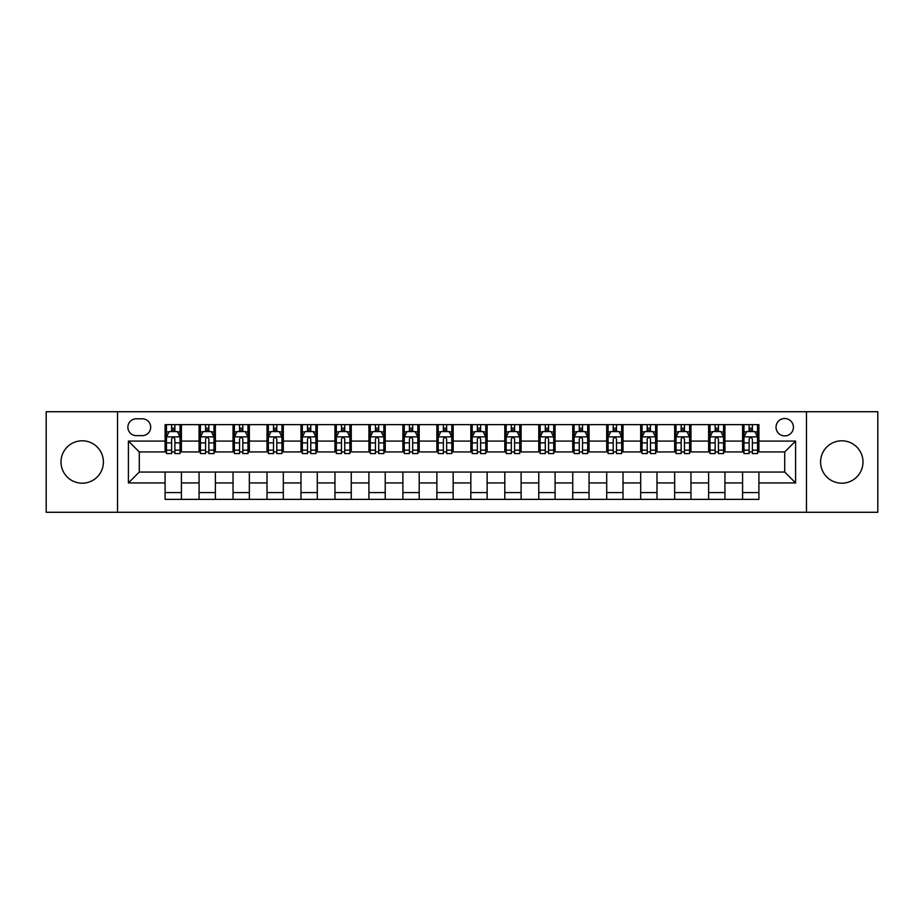 <?xml version="1.0" encoding="UTF-8"?>
<svg xmlns="http://www.w3.org/2000/svg" width="924" height="924" viewBox="0 0 924 924"><rect width="100%" height="100%" fill="white"/><g stroke="black" fill="none" stroke-linecap="round" stroke-linejoin="round"><path stroke-width="1.39" d="M841.787 440.806A21.194 21.194 0 0 0 820.593 462A21.194 21.194 0 0 0 841.787 483.194A21.194 21.194 0 0 0 862.993 462A21.194 21.194 0 0 0 841.787 440.806M82.213 440.806A21.194 21.194 0 0 0 61.007 462A21.194 21.194 0 0 0 82.213 483.194A21.194 21.194 0 0 0 103.407 462A21.194 21.194 0 0 0 82.213 440.806M784.719 418.514A8.697 8.697 0 0 0 776.021 427.211A8.697 8.697 0 0 0 784.719 435.909A8.697 8.697 0 0 0 793.416 427.211A8.697 8.697 0 0 0 784.719 418.514M806.467 512.277L877.8 512.277L877.8 411.723L806.467 411.723L806.467 512.277L117.533 512.277L117.533 411.723L46.2 411.723L46.2 512.277L117.533 512.277M136.29 435.643L142.273 435.643A8.42 8.42 0 0 0 150.693 427.211A8.42 8.42 0 0 0 142.273 418.791L136.29 418.791A8.42 8.42 0 0 0 127.87 427.211A8.42 8.42 0 0 0 136.29 435.643M806.467 411.723L117.533 411.723M165.096 482.929L128.413 482.929L128.413 441.071L165.096 441.071L165.096 451.94L139.281 451.94L139.281 472.06L165.096 472.06L165.096 499.364L758.904 499.364L758.904 472.06L784.719 472.06L784.719 451.94L758.904 451.94L758.904 441.071L795.587 441.071L795.587 482.929L758.904 482.929M758.904 441.071L758.904 424.636L165.096 424.636L165.096 441.071M742.596 424.636L742.596 451.94L743.959 451.94M749.121 451.94L752.379 451.94M757.541 451.94L758.904 451.94M742.596 451.94L723.573 451.94M708.627 424.636L708.627 451.94L709.99 451.94M715.153 451.94L718.41 451.94M708.627 451.94L689.604 451.94M674.659 424.636L674.659 451.94L676.01 451.94M681.173 451.94L684.441 451.94M674.659 451.94L655.636 451.94M640.69 424.636L640.69 451.94L642.041 451.94M647.204 451.94L650.473 451.94M640.69 451.94L621.667 451.94M606.71 424.636L606.71 451.94L608.073 451.94M613.236 451.94L616.493 451.94M606.71 451.94L587.687 451.94M572.741 424.636L572.741 451.94L574.104 451.94M579.267 451.94L582.524 451.94M572.741 451.94L553.719 451.94M538.773 424.636L538.773 451.94L540.136 451.94M545.299 451.94L548.556 451.94M538.773 451.94L519.75 451.94M504.804 424.636L504.804 451.94L506.167 451.94M511.33 451.94L514.587 451.94M504.804 451.94L485.781 451.94M470.836 424.636L470.836 451.94L472.187 451.94M477.35 451.94L480.619 451.94M470.836 451.94L451.813 451.94M436.867 424.636L436.867 451.94L438.219 451.94M443.381 451.94L446.65 451.94M436.867 451.94L417.833 451.94M402.887 424.636L402.887 451.94L404.25 451.94M409.413 451.94L412.67 451.94M402.887 451.94L383.864 451.94M368.919 424.636L368.919 451.94L370.281 451.94M375.444 451.94L378.701 451.94M368.919 451.94L349.896 451.94M334.95 424.636L334.95 451.94L336.313 451.94M341.476 451.94L344.733 451.94M334.95 451.94L315.927 451.94M300.981 424.636L300.981 451.94L302.333 451.94M307.507 451.94L310.764 451.94M300.981 451.94L281.959 451.94M267.013 424.636L267.013 451.94L268.364 451.94M273.527 451.94L276.796 451.94M267.013 451.94L247.99 451.94M233.033 424.636L233.033 451.94L234.396 451.94M239.559 451.94L242.827 451.94M233.033 451.94L214.01 451.94M199.064 424.636L199.064 451.94L200.427 451.94M205.59 451.94L208.847 451.94M199.064 451.94L180.041 451.94M165.096 451.94L166.459 451.94M171.621 451.94L174.879 451.94M165.096 472.06L181.404 472.06L181.404 499.364M758.904 472.06L181.404 472.06M181.404 424.636L181.404 451.94M165.096 431.427L166.459 431.427M171.621 431.427L174.879 431.427M180.041 431.427L181.404 431.427M165.096 492.573L181.404 492.573M199.064 472.06L199.064 499.364M215.373 424.636L215.373 451.94M199.064 431.427L200.427 431.427M205.59 431.427L208.847 431.427M214.01 431.427L215.373 431.427M215.373 472.06L215.373 499.364M199.064 492.573L215.373 492.573M233.033 472.06L233.033 499.364M249.341 472.06L249.341 499.364M233.033 492.573L249.341 492.573M249.341 424.636L249.341 451.94M233.033 431.427L234.396 431.427M239.559 431.427L242.827 431.427M247.99 431.427L249.341 431.427M267.013 472.06L267.013 499.364M283.31 472.06L283.31 499.364M267.013 492.573L283.31 492.573M283.31 424.636L283.31 451.94M267.013 431.427L268.364 431.427M273.527 431.427L276.796 431.427M281.959 431.427L283.31 431.427M300.981 472.06L300.981 499.364M317.29 472.06L317.29 499.364M300.981 492.573L317.29 492.573M317.29 424.636L317.29 451.94M300.981 431.427L302.333 431.427M307.507 431.427L310.764 431.427M315.927 431.427L317.29 431.427M334.95 472.06L334.95 499.364M351.259 472.06L351.259 499.364M334.95 492.573L351.259 492.573M351.259 424.636L351.259 451.94M334.95 431.427L336.313 431.427M341.476 431.427L344.733 431.427M349.896 431.427L351.259 431.427M368.919 472.06L368.919 499.364M385.227 472.06L385.227 499.364M368.919 492.573L385.227 492.573M385.227 424.636L385.227 451.94M368.919 431.427L370.281 431.427M375.444 431.427L378.701 431.427M383.864 431.427L385.227 431.427M402.887 472.06L402.887 499.364M419.196 472.06L419.196 499.364M402.887 492.573L419.196 492.573M419.196 424.636L419.196 451.94M402.887 431.427L404.25 431.427M409.413 431.427L412.67 431.427M417.833 431.427L419.196 431.427M436.867 472.06L436.867 499.364M453.164 472.06L453.164 499.364M436.867 492.573L453.164 492.573M453.164 424.636L453.164 451.94M436.867 431.427L438.219 431.427M443.381 431.427L446.65 431.427M451.813 431.427L453.164 431.427M470.836 472.06L470.836 499.364M487.133 472.06L487.133 499.364M470.836 492.573L487.133 492.573M487.133 424.636L487.133 451.94M470.836 431.427L472.187 431.427M477.35 431.427L480.619 431.427M485.781 431.427L487.133 431.427M504.804 472.06L504.804 499.364M521.113 472.06L521.113 499.364M504.804 492.573L521.113 492.573M521.113 424.636L521.113 451.94M504.804 431.427L506.167 431.427M511.33 431.427L514.587 431.427M519.75 431.427L521.113 431.427M538.773 472.06L538.773 499.364M555.081 472.06L555.081 499.364M538.773 492.573L555.081 492.573M555.081 424.636L555.081 451.94M538.773 431.427L540.136 431.427M545.299 431.427L548.556 431.427M553.719 431.427L555.081 431.427M572.741 472.06L572.741 499.364M589.05 472.06L589.05 499.364M572.741 492.573L589.05 492.573M589.05 424.636L589.05 451.94M572.741 431.427L574.104 431.427M579.267 431.427L582.524 431.427M587.687 431.427L589.05 431.427M606.71 472.06L606.71 499.364M623.019 472.06L623.019 499.364M606.71 492.573L623.019 492.573M623.019 424.636L623.019 451.94M606.71 431.427L608.073 431.427M613.236 431.427L616.493 431.427M621.667 431.427L623.019 431.427M640.69 472.06L640.69 499.364M656.987 472.06L656.987 499.364M640.69 492.573L656.987 492.573M656.987 424.636L656.987 451.94M640.69 431.427L642.041 431.427M647.204 431.427L650.473 431.427M655.636 431.427L656.987 431.427M674.659 472.06L674.659 499.364M690.967 472.06L690.967 499.364M674.659 492.573L690.967 492.573M690.967 424.636L690.967 451.94M674.659 431.427L676.01 431.427M681.173 431.427L684.441 431.427M689.604 431.427L690.967 431.427M708.627 472.06L708.627 499.364M724.936 472.06L724.936 499.364M708.627 492.573L724.936 492.573M724.936 424.636L724.936 451.94M708.627 431.427L709.99 431.427M715.153 431.427L718.41 431.427M723.573 431.427L724.936 431.427M742.596 472.06L742.596 499.364M742.596 492.573L758.904 492.573M742.596 431.427L743.959 431.427M749.121 431.427L752.379 431.427M757.541 431.427L758.904 431.427M139.281 451.94L128.413 441.071M139.281 472.06L128.413 482.929M795.587 441.071L784.719 451.94M795.587 482.929L784.719 472.06M174.879 428.17L171.621 428.17M180.041 450.173L174.879 450.173L174.879 453.58L180.041 453.58L180.041 436.994L177.327 431.566L169.173 431.566L166.459 436.994L166.459 453.58L171.621 453.58L171.621 450.173L166.459 450.173M166.459 436.994L166.459 424.636M180.041 436.994L180.041 424.636M171.621 431.566L171.621 424.636M174.879 424.636L174.879 431.566M174.879 450.173L174.879 439.039C173.793 436.937 172.707 436.937 171.621 439.039L171.621 450.173M208.847 428.17L205.59 428.17M214.01 450.173L208.847 450.173L208.847 453.58L214.01 453.58L214.01 436.994L211.296 431.566L203.141 431.566L200.427 436.994L200.427 453.58L205.59 453.58L205.59 450.173L200.427 450.173M200.427 436.994L200.427 424.636M214.01 436.994L214.01 424.636M205.59 431.566L205.59 424.636M208.847 424.636L208.847 431.566M208.847 450.173L208.847 439.039C207.761 436.937 206.676 436.937 205.59 439.039L205.59 450.173M242.827 428.17L239.559 428.17M247.99 450.173L242.827 450.173L242.827 453.58L247.99 453.58L247.99 436.994L245.264 431.566L237.11 431.566L234.396 436.994L234.396 453.58L239.559 453.58L239.559 450.173L234.396 450.173M234.396 436.994L234.396 424.636M247.99 436.994L247.99 424.636M239.559 431.566L239.559 424.636M242.827 424.636L242.827 431.566M242.827 450.173L242.827 439.039C241.742 436.937 240.644 436.937 239.559 439.039L239.559 450.173M276.796 428.17L273.527 428.17M281.959 450.173L276.796 450.173L276.796 453.58L281.959 453.58L281.959 436.994L279.233 431.566L271.09 431.566L268.364 436.994L268.364 453.58L273.527 453.58L273.527 450.173L268.364 450.173M268.364 436.994L268.364 424.636M281.959 436.994L281.959 424.636M273.527 431.566L273.527 424.636M276.796 424.636L276.796 431.566M276.796 450.173L276.796 439.039C275.71 436.937 274.624 436.937 273.527 439.039L273.527 450.173M310.764 428.17L307.507 428.17M315.927 450.173L310.764 450.173L310.764 453.58L315.927 453.58L315.927 436.994L313.213 431.566L305.059 431.566L302.333 436.994L302.333 453.58L307.507 453.58L307.507 450.173L302.333 450.173M302.333 436.994L302.333 424.636M315.927 436.994L315.927 424.636M307.507 431.566L307.507 424.636M310.764 424.636L310.764 431.566M310.764 450.173L310.764 439.039C309.679 436.937 308.593 436.937 307.507 439.039L307.507 450.173M344.733 428.17L341.476 428.17M349.896 450.173L344.733 450.173L344.733 453.58L349.896 453.58L349.896 436.994L347.181 431.566L339.027 431.566L336.313 436.994L336.313 453.58L341.476 453.58L341.476 450.173L336.313 450.173M336.313 436.994L336.313 424.636M349.896 436.994L349.896 424.636M341.476 431.566L341.476 424.636M344.733 424.636L344.733 431.566M344.733 450.173L344.733 439.039C343.647 436.937 342.561 436.937 341.476 439.039L341.476 450.173M378.701 428.17L375.444 428.17M383.864 450.173L378.701 450.173L378.701 453.58L383.864 453.58L383.864 436.994L381.15 431.566L372.996 431.566L370.281 436.994L370.281 453.58L375.444 453.58L375.444 450.173L370.281 450.173M370.281 436.994L370.281 424.636M383.864 436.994L383.864 424.636M375.444 431.566L375.444 424.636M378.701 424.636L378.701 431.566M378.701 450.173L378.701 439.039C377.616 436.937 376.53 436.937 375.444 439.039L375.444 450.173M412.67 428.17L409.413 428.17M417.833 450.173L412.67 450.173L412.67 453.58L417.833 453.58L417.833 436.994L415.119 431.566L406.964 431.566L404.25 436.994L404.25 453.58L409.413 453.58L409.413 450.173L404.25 450.173M404.25 436.994L404.25 424.636M417.833 436.994L417.833 424.636M409.413 431.566L409.413 424.636M412.67 424.636L412.67 431.566M412.67 450.173L412.67 439.039C411.584 436.937 410.499 436.937 409.413 439.039L409.413 450.173M446.65 428.17L443.381 428.17M451.813 450.173L446.65 450.173L446.65 453.58L451.813 453.58L451.813 436.994L449.087 431.566L440.933 431.566L438.219 436.994L438.219 453.58L443.381 453.58L443.381 450.173L438.219 450.173M438.219 436.994L438.219 424.636M451.813 436.994L451.813 424.636M443.381 431.566L443.381 424.636M446.65 424.636L446.65 431.566M446.65 450.173L446.65 439.039C445.564 436.937 444.467 436.937 443.381 439.039L443.381 450.173M480.619 428.17L477.35 428.17M485.781 450.173L480.619 450.173L480.619 453.58L485.781 453.58L485.781 436.994L483.067 431.566L474.913 431.566L472.187 436.994L472.187 453.58L477.35 453.58L477.35 450.173L472.187 450.173M472.187 436.994L472.187 424.636M485.781 436.994L485.781 424.636M477.35 431.566L477.35 424.636M480.619 424.636L480.619 431.566M480.619 450.173L480.619 439.039C479.533 436.937 478.447 436.937 477.35 439.039L477.35 450.173M514.587 428.17L511.33 428.17M519.75 450.173L514.587 450.173L514.587 453.58L519.75 453.58L519.75 436.994L517.036 431.566L508.881 431.566L506.167 436.994L506.167 453.58L511.33 453.58L511.33 450.173L506.167 450.173M506.167 436.994L506.167 424.636M519.75 436.994L519.75 424.636M511.33 431.566L511.33 424.636M514.587 424.636L514.587 431.566M514.587 450.173L514.587 439.039C513.501 436.937 512.416 436.937 511.33 439.039L511.33 450.173M548.556 428.17L545.299 428.17M553.719 450.173L548.556 450.173L548.556 453.58L553.719 453.58L553.719 436.994L551.004 431.566L542.85 431.566L540.136 436.994L540.136 453.58L545.299 453.58L545.299 450.173L540.136 450.173M540.136 436.994L540.136 424.636M553.719 436.994L553.719 424.636M545.299 431.566L545.299 424.636M548.556 424.636L548.556 431.566M548.556 450.173L548.556 439.039C547.47 436.937 546.384 436.937 545.299 439.039L545.299 450.173M582.524 428.17L579.267 428.17M587.687 450.173L582.524 450.173L582.524 453.58L587.687 453.58L587.687 436.994L584.973 431.566L576.819 431.566L574.104 436.994L574.104 453.58L579.267 453.58L579.267 450.173L574.104 450.173M574.104 436.994L574.104 424.636M587.687 436.994L587.687 424.636M579.267 431.566L579.267 424.636M582.524 424.636L582.524 431.566M582.524 450.173L582.524 439.039C581.439 436.937 580.353 436.937 579.267 439.039L579.267 450.173M616.493 428.17L613.236 428.17M621.667 450.173L616.493 450.173L616.493 453.58L621.667 453.58L621.667 436.994L618.941 431.566L610.787 431.566L608.073 436.994L608.073 453.58L613.236 453.58L613.236 450.173L608.073 450.173M608.073 436.994L608.073 424.636M621.667 436.994L621.667 424.636M613.236 431.566L613.236 424.636M616.493 424.636L616.493 431.566M616.493 450.173L616.493 439.039C615.407 436.937 614.321 436.937 613.236 439.039L613.236 450.173M650.473 428.17L647.204 428.17M655.636 450.173L650.473 450.173L650.473 453.58L655.636 453.58L655.636 436.994L652.91 431.566L644.767 431.566L642.041 436.994L642.041 453.58L647.204 453.58L647.204 450.173L642.041 450.173M642.041 436.994L642.041 424.636M655.636 436.994L655.636 424.636M647.204 431.566L647.204 424.636M650.473 424.636L650.473 431.566M650.473 450.173L650.473 439.039C649.387 436.937 648.301 436.937 647.204 439.039L647.204 450.173M684.441 428.17L681.173 428.17M689.604 450.173L684.441 450.173L684.441 453.58L689.604 453.58L689.604 436.994L686.89 431.566L678.736 431.566L676.01 436.994L676.01 453.58L681.173 453.58L681.173 450.173L676.01 450.173M676.01 436.994L676.01 424.636M689.604 436.994L689.604 424.636M681.173 431.566L681.173 424.636M684.441 424.636L684.441 431.566M684.441 450.173L684.441 439.039C683.356 436.937 682.27 436.937 681.173 439.039L681.173 450.173M718.41 428.17L715.153 428.17M723.573 450.173L718.41 450.173L718.41 453.58L723.573 453.58L723.573 436.994L720.859 431.566L712.704 431.566L709.99 436.994L709.99 453.58L715.153 453.58L715.153 450.173L709.99 450.173M709.99 436.994L709.99 424.636M723.573 436.994L723.573 424.636M715.153 431.566L715.153 424.636M718.41 424.636L718.41 431.566M718.41 450.173L718.41 439.039C717.324 436.937 716.239 436.937 715.153 439.039L715.153 450.173M752.379 428.17L749.121 428.17M757.541 450.173L752.379 450.173L752.379 453.58L757.541 453.58L757.541 436.994L754.827 431.566L746.673 431.566L743.959 436.994L743.959 453.58L749.121 453.58L749.121 450.173L743.959 450.173M743.959 436.994L743.959 424.636M757.541 436.994L757.541 424.636M749.121 431.566L749.121 424.636M752.379 424.636L752.379 431.566M752.379 450.173L752.379 439.039C751.293 436.937 750.207 436.937 749.121 439.039L749.121 450.173M199.064 482.929L181.404 482.929M199.064 441.071L181.404 441.071M233.033 441.071L215.373 441.071M233.033 482.929L215.373 482.929M267.013 441.071L249.341 441.071M267.013 482.929L249.341 482.929M300.981 441.071L283.31 441.071M300.981 482.929L283.31 482.929M334.95 441.071L317.29 441.071M334.95 482.929L317.29 482.929M368.919 441.071L351.259 441.071M368.919 482.929L351.259 482.929M402.887 441.071L385.227 441.071M402.887 482.929L385.227 482.929M436.867 441.071L419.196 441.071M436.867 482.929L419.196 482.929M470.836 441.071L453.164 441.071M470.836 482.929L453.164 482.929M504.804 441.071L487.133 441.071M504.804 482.929L487.133 482.929M538.773 441.071L521.113 441.071M538.773 482.929L521.113 482.929M572.741 441.071L555.081 441.071M572.741 482.929L555.081 482.929M606.71 441.071L589.05 441.071M606.71 482.929L589.05 482.929M640.69 441.071L623.019 441.071M640.69 482.929L623.019 482.929M674.659 441.071L656.987 441.071M674.659 482.929L656.987 482.929M708.627 441.071L690.967 441.071M708.627 482.929L690.967 482.929M742.596 441.071L724.936 441.071M742.596 482.929L724.936 482.929M179.972 436.867L166.528 436.867M166.459 431.889L169.011 431.889M177.489 431.889L180.041 431.889M171.621 442.885L166.459 442.885M180.041 442.885L174.879 442.885M174.879 429.891L171.621 429.891M213.952 436.867L200.496 436.867M200.427 431.889L202.98 431.889M211.457 431.889L214.01 431.889M205.59 442.885L200.427 442.885M214.01 442.885L208.847 442.885M208.847 429.891L205.59 429.891M247.921 436.867L234.465 436.867M234.396 431.889L236.948 431.889M245.426 431.889L247.99 431.889M239.559 442.885L234.396 442.885M247.99 442.885L242.827 442.885M242.827 429.891L239.559 429.891M281.889 436.867L268.434 436.867M268.364 431.889L270.917 431.889M279.406 431.889L281.959 431.889M273.527 442.885L268.364 442.885M281.959 442.885L276.796 442.885M276.796 429.891L273.527 429.891M315.858 436.867L302.402 436.867M302.333 431.889L304.897 431.889M313.375 431.889L315.927 431.889M307.507 442.885L302.333 442.885M315.927 442.885L310.764 442.885M310.764 429.891L307.507 429.891M349.826 436.867L336.382 436.867M336.313 431.889L338.865 431.889M347.343 431.889L349.896 431.889M341.476 442.885L336.313 442.885M349.896 442.885L344.733 442.885M344.733 429.891L341.476 429.891M383.795 436.867L370.351 436.867M370.281 431.889L372.834 431.889M381.312 431.889L383.864 431.889M375.444 442.885L370.281 442.885M383.864 442.885L378.701 442.885M378.701 429.891L375.444 429.891M417.775 436.867L404.319 436.867M404.25 431.889L406.803 431.889M415.28 431.889L417.833 431.889M409.413 442.885L404.25 442.885M417.833 442.885L412.67 442.885M412.67 429.891L409.413 429.891M451.744 436.867L438.288 436.867M438.219 431.889L440.771 431.889M449.249 431.889L451.813 431.889M443.381 442.885L438.219 442.885M451.813 442.885L446.65 442.885M446.65 429.891L443.381 429.891M485.712 436.867L472.256 436.867M472.187 431.889L474.751 431.889M483.229 431.889L485.781 431.889M477.35 442.885L472.187 442.885M485.781 442.885L480.619 442.885M480.619 429.891L477.35 429.891M519.681 436.867L506.225 436.867M506.167 431.889L508.72 431.889M517.197 431.889L519.75 431.889M511.33 442.885L506.167 442.885M519.75 442.885L514.587 442.885M514.587 429.891L511.33 429.891M553.649 436.867L540.205 436.867M540.136 431.889L542.688 431.889M551.166 431.889L553.719 431.889M545.299 442.885L540.136 442.885M553.719 442.885L548.556 442.885M548.556 429.891L545.299 429.891M587.618 436.867L574.174 436.867M574.104 431.889L576.657 431.889M585.135 431.889L587.687 431.889M579.267 442.885L574.104 442.885M587.687 442.885L582.524 442.885M582.524 429.891L579.267 429.891M621.598 436.867L608.142 436.867M608.073 431.889L610.625 431.889M619.103 431.889L621.667 431.889M613.236 442.885L608.073 442.885M621.667 442.885L616.493 442.885M616.493 429.891L613.236 429.891M655.566 436.867L642.111 436.867M642.041 431.889L644.594 431.889M653.083 431.889L655.636 431.889M647.204 442.885L642.041 442.885M655.636 442.885L650.473 442.885M650.473 429.891L647.204 429.891M689.535 436.867L676.079 436.867M676.01 431.889L678.574 431.889M687.052 431.889L689.604 431.889M681.173 442.885L676.01 442.885M689.604 442.885L684.441 442.885M684.441 429.891L681.173 429.891M723.504 436.867L710.048 436.867M709.99 431.889L712.543 431.889M721.02 431.889L723.573 431.889M715.153 442.885L709.99 442.885M723.573 442.885L718.41 442.885M718.41 429.891L715.153 429.891M757.472 436.867L744.028 436.867M743.959 431.889L746.511 431.889M754.989 431.889L757.541 431.889M749.121 442.885L743.959 442.885M757.541 442.885L752.379 442.885M752.379 429.891L749.121 429.891"/></g></svg>
